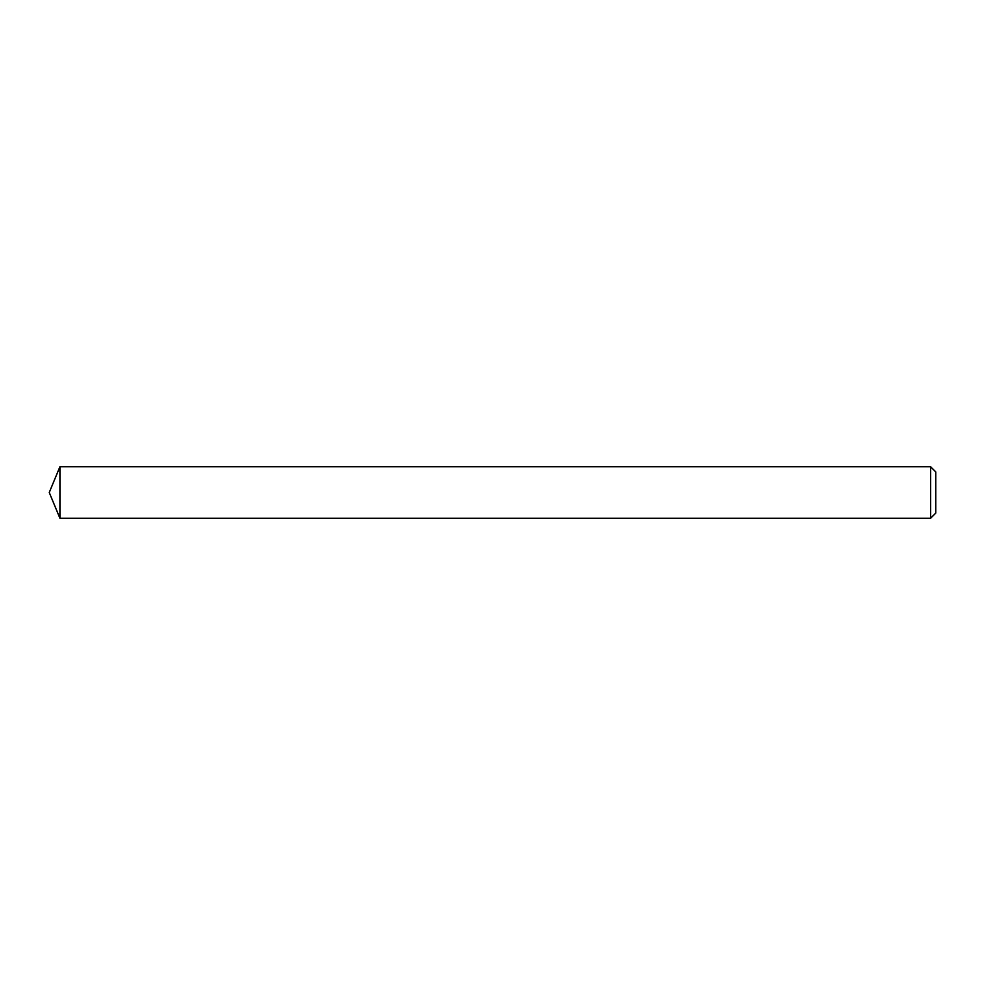 <?xml version="1.0" encoding="UTF-8"?>
<svg xmlns="http://www.w3.org/2000/svg" width="985" height="985" viewBox="0 0 985 985"><rect width="100%" height="100%" fill="white"/><g stroke="black" fill="none" stroke-linecap="round" stroke-linejoin="round"><path stroke-width="1.48" d="M935.75 471.889L935.75 513.111L930.591 518.27L930.591 466.73L935.75 471.889M59.925 518.27L49.25 492.5L59.925 466.73L59.925 518.27L930.591 518.27M59.925 466.73L930.591 466.73"/></g></svg>
